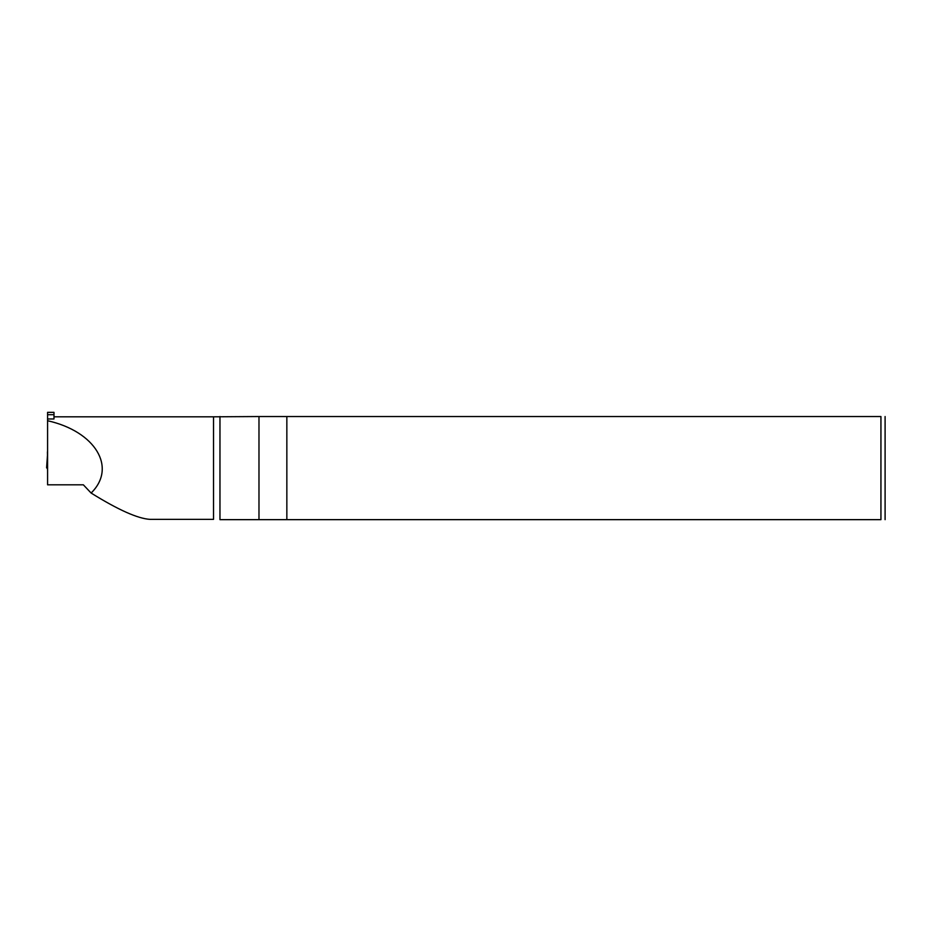 <?xml version="1.0" encoding="UTF-8"?>
<svg xmlns="http://www.w3.org/2000/svg" width="932" height="932" viewBox="0 0 932 932"><rect width="100%" height="100%" fill="white"/><g stroke="black" fill="none" stroke-linecap="round" stroke-linejoin="round"><path stroke-width="1.4" d="M885.097 519.648L885.097 416.534M880.938 519.648C886.402 519.648 886.402 519.648 880.938 519.648L258.98 519.648L258.98 416.534L286.846 416.534L286.846 519.648L286.846 416.534L880.938 416.534C886.402 416.534 886.402 416.534 880.938 416.534L880.938 519.648M57.749 484.815L83.356 484.815L47.579 484.815L47.579 420.728C95.39 431.4 117.164 467.549 91.115 493.04C118.189 509.874 137.854 518.658 150.11 519.369L213.521 519.369L213.521 416.814L258.98 416.534M258.98 519.648L219.964 519.648C212.193 519.648 212.193 519.648 219.964 519.648L219.964 416.534M47.579 420.728L47.579 412.352L53.986 412.352L53.986 418.981L47.579 418.981M83.356 484.815L91.115 493.04M47.439 455.83L46.6 467.817L47.439 468.598M47.579 450.459L47.579 451.88M47.579 462.482L47.439 451.88M47.439 462.482L47.579 467.817M47.439 467.817L47.579 470.718M53.986 414.705L47.579 414.705M53.986 416.814L213.521 416.814"/></g></svg>
